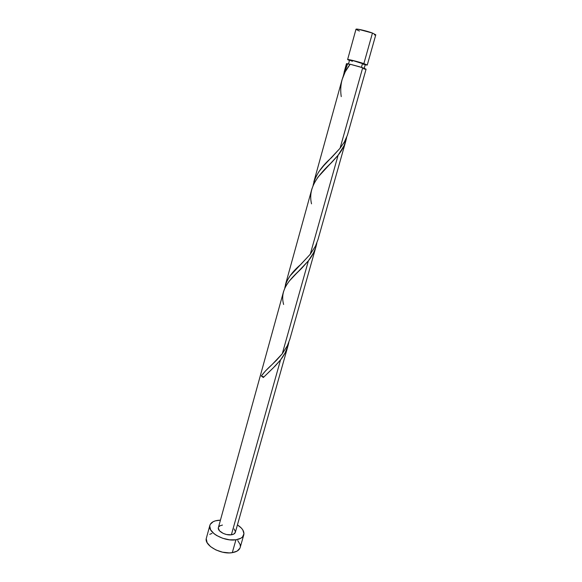 <?xml version="1.0" encoding="UTF-8"?>
<svg xmlns="http://www.w3.org/2000/svg" width="582" height="582" viewBox="0 0 582 582"><rect width="100%" height="100%" fill="white"/><g stroke="black" fill="none" stroke-linecap="round" stroke-linejoin="round"><path stroke-width="0.87" d="M359.429 31.057L356.009 29.391L358.352 29.267L372.451 33.058L363.866 63.613L372.451 33.058C366.624 30.839 355.806 28.365 355.98 29.267L347.614 59.575C347.359 58.978 358.025 61.619 363.866 63.613L367.227 64.995L365.183 64.878L367.249 65.06L360.498 62.543L349.898 59.801L347.665 59.531L349.476 60.492L347.607 59.575M364.223 68.276L365.285 64.515L362.564 63.351L361.444 67.345L362.564 63.351C357.894 61.757 349.382 59.648 349.571 60.128L348.502 63.991M209.847 525.408L206.384 538.095C203.707 545.116 220.694 554.821 232.291 552.66L235.936 539.79C224.332 541.813 207.228 532.203 209.862 525.364C210.764 522.614 213.514 520.926 218.112 520.308L220.433 520.155L215.442 520.832L213.187 521.698L210.269 524.353L209.724 526.048L210.626 529.846L214.06 533.709L216.577 535.469L222.746 538.292L229.563 539.812L235.936 539.79L232.291 552.66C236.67 551.918 239.297 550.208 240.162 547.531L243.771 534.873M283.66 291.189L218.388 527.576C217.086 531.01 225.576 535.775 231.367 534.8L280.553 359.88L275.162 366.005L263.319 377.522L261.318 375.994L265.45 370.981L276.676 360.076L282.285 353.74L308.416 260.787L289.189 281.157L285.442 286.7L283.572 291.517M344.093 72.314L346.479 63.678L350.058 64.391L347.65 63.729L343.285 75.973L344.871 69.84L347.65 63.729L346.479 63.678L347.112 64.085M340.063 148.25L344.377 141.964L347.381 135.3L366.093 69.156L362.702 67.752L340.063 148.25L331.456 157.707C321.395 166.357 315.277 175.604 313.087 185.432L315.124 178.267L318.972 171.537L323.679 165.761L340.063 148.25L362.702 67.752L350.175 64.246L345.235 71.753L342.063 79.661M311.523 203.838C307.631 187.455 318.281 175.029 332.322 161.767L338.106 155.227C342.638 149.683 345.49 143.703 346.661 137.265L344.093 145.645L338.106 155.227L310.257 254.254L300.887 264.381C291.706 272.041 286.329 279.949 284.773 288.097L286.57 281.637L290.112 275.81L310.257 254.254L338.106 155.227L317.99 177.146L313.945 183.541L311.843 189.121M310.257 254.254L315.473 246.128L317.983 239.58M283.616 304.488C279.738 290.142 288.556 280.393 301.782 268.2L308.416 260.787C312.789 255.374 315.59 249.46 316.834 243.05L315.611 247.845L313.509 252.901L308.416 260.787L282.285 353.74L287.392 345.664L289.894 339.08M235.354 532.29L233.826 534.05L231.367 534.8C233.593 534.465 234.917 533.636 235.346 532.312L288.09 345.468L285.129 352.859L280.553 359.88L231.367 534.8L226.514 534.516L223.233 533.418L219.516 530.842L218.315 527.976M282.285 353.74L272.223 364.419C267.64 368.479 264.002 372.342 261.318 375.994L263.319 377.522L273.118 368.042L280.553 359.88C284.773 354.584 287.523 348.742 288.825 342.362L288.09 345.468M363.692 68.872L365.583 69.2M366.093 69.163L359.8 66.835L350.175 64.246C342.405 74.016 339.43 84.812 341.248 96.627M237.434 524.906C242.359 528.143 244.476 531.453 243.785 534.836C242.941 537.448 240.322 539.099 235.936 539.79L240.846 538.248L242.512 536.982L243.96 533.723L242.81 529.94L241.319 528.027L237.434 524.906M234.146 528.951L235.426 531.81M218.563 527.125L219.996 525.779L222.462 525.066M211.986 533.41L209.731 534.32M206.246 538.794L207.119 542.679L210.509 546.607L215.929 549.954L222.52 552.173L229.235 552.9L232.291 552.66L237.201 551.045L239.937 548.164M240.344 546.389L240.104 544.483L237.762 540.576M363.364 64.318L364.878 64.558M365.285 64.515L353.827 60.855L349.615 60.091L352.365 61.314M372.451 33.058L375.79 34.804L372.451 33.058M375.696 34.891L374.422 34.935M261.318 375.994L263.864 376.954L261.318 375.994M313.807 181.991L342.107 79.516M285.406 284.853L311.945 188.743M317.91 239.828L345.868 140.793M289.821 339.335L316.07 246.361M367.249 65.053L375.79 34.804M273.118 368.042L268.193 372.72M301.782 268.2L296.624 273.285M332.322 161.767L326.968 167.223"/></g></svg>
